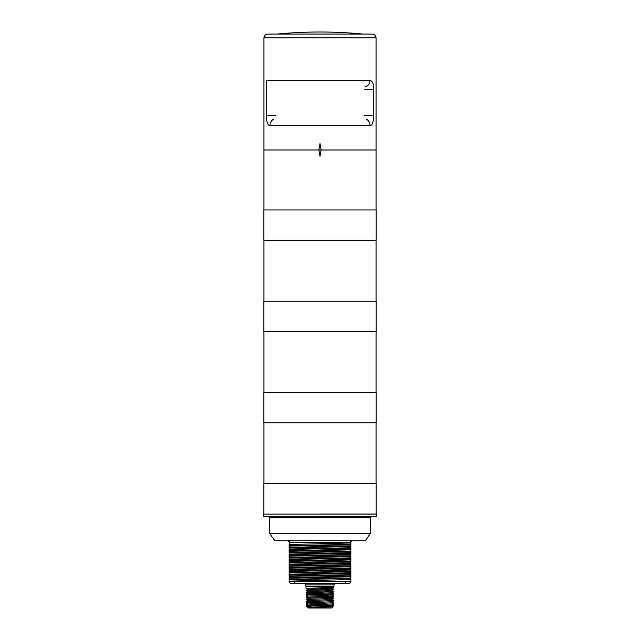 <?xml version="1.0" encoding="UTF-8"?>
<svg xmlns="http://www.w3.org/2000/svg" width="640" height="640" viewBox="0 0 640 640"><rect width="100%" height="100%" fill="white"/><g stroke="black" fill="none" stroke-linecap="round" stroke-linejoin="round"><path stroke-width="0.96" d="M320 514.12L263.376 514.12L263.376 516.624L376.624 516.624L376.624 514.12L320 514.12M289.168 544.664L289.168 547.352L350.832 545.872L350.832 546.48L289.168 547.96L289.168 547.352M289.168 547.96L289.168 550.72L350.832 549.24L350.832 549.848L289.168 551.328L289.168 550.72M289.168 551.328L289.168 554.08L350.832 552.6L350.832 553.208L289.168 554.688L289.168 554.08M289.168 554.688L289.168 557.448L350.832 555.968L350.832 556.576L289.168 558.048L289.168 557.448M289.168 558.048L289.168 560.808L350.832 559.328L350.832 559.936L289.168 561.416L289.168 560.808M289.168 561.416L289.168 564.168L350.832 562.696L350.832 563.296L289.168 564.776L289.168 564.168M289.168 564.776L289.168 567.536L350.832 566.056L350.832 566.664L289.168 568.144L289.168 567.536M289.168 568.144L289.168 570.896L350.832 569.416L350.832 570.024L289.168 571.504L289.168 570.896M289.168 571.504L289.168 574.264L350.832 572.784L350.832 573.392L289.168 574.872L289.168 574.264M289.168 574.872L289.168 577.624L350.832 576.144L350.832 576.752L289.168 578.232L289.168 577.624M289.168 579.712L289.168 581.536L289.168 578.232L289.168 579.712L350.832 578.456L350.832 581.536L350.832 579.608M350.832 542.984L350.832 545.872L350.832 542.984L289.168 544.504M289.48 544.576L289.168 542.52A1.792 1.792 0 0 0 287.376 540.728M289.168 581.128L350.52 579.536M350.832 555.968L350.832 553.208M289.168 556.168L350.832 554.912M350.832 552.6L350.832 549.848M289.168 552.808L350.832 551.544M350.832 549.24L350.832 546.48M289.168 549.44L350.832 548.184M289.168 546.08L350.832 544.816M289.168 555.744L350.832 554.488M289.168 552.376L350.832 551.12M289.168 549.016L350.832 547.76M289.168 545.656L350.832 544.392M350.832 579.44L350.832 581.536A1.792 1.792 0 0 1 349.04 583.336L291.224 583.336L305.616 583.336L306.088 588.376L333.896 587.272L333.912 586.272L306.088 586.272M350.832 578.456L350.832 576.752M350.832 576.144L350.832 573.392M350.832 572.784L350.832 570.024M350.832 569.416L350.832 566.664M350.832 566.056L350.832 563.296M350.832 562.696L350.832 559.936M350.832 559.328L350.832 556.576M350.832 542.52A1.792 1.792 0 0 1 352.624 540.728A1.792 1.792 0 0 0 350.832 542.52L350.52 542.52A1.792 1.744 90 0 1 352.264 540.728M289.168 565.832L350.832 564.576M289.168 562.472L350.832 561.208M289.168 559.104L350.832 557.848M289.168 566.256L350.832 565M289.168 562.896L350.832 561.64M289.168 559.536L350.832 558.272M289.168 579.288L350.832 578.032M289.168 575.928L350.832 574.664M289.168 572.56L350.832 571.304M289.168 569.2L350.832 567.936M289.168 576.352L350.832 575.096M289.168 572.984L350.832 571.728M289.168 569.624L350.832 568.368M305.944 584.896L334.056 584.896L334.384 583.336L349.04 583.336M290.96 583.336L290.96 583.336A1.792 1.792 0 0 1 289.168 581.536A1.792 1.792 0 0 0 290.96 583.336M327 568.88L320 569.096M320 569.024L321.832 568.968M268.424 516.624L269.544 517.744L370.456 517.744L370.456 533.328L365.408 540.728L274.592 540.728M308.104 608L331.896 608L333.128 606.752L332.152 606.192L307.848 607.312L308.104 608M320 606.408C336.952 606.64 336.952 606.88 320 607.12C305.824 607.32 304.08 607.528 314.784 607.728M306.768 605.984L333.912 604.976L332.152 603.944L307.848 605.064L306.16 606.04L333.896 605.216L332.152 606.224M332.152 597.216L333.912 598.248L306.088 599.592L307.848 600.616L332.152 599.496L333.912 600.488L306.088 601.832L307.848 602.856L332.152 601.736L333.912 602.728L306.088 604.072L333.912 602.728M306.088 601.832L333.912 600.488M306.088 599.592L333.912 598.248M307.848 598.376L306.088 597.352L333.896 596.24L332.152 594.976M332.048 595.816C335.968 596.064 331.952 596.312 320 596.56L306.088 597.352M332.152 592.736L333.912 593.76L306.104 594.864L320 594.544C331.952 594.296 335.968 594.048 332.048 593.8M306.104 597.112L307.848 596.096L332.152 595.016L333.912 593.76M320 592.304L333.912 591.52L306.104 592.624L320 592.304M332.152 590.488L333.912 591.52M320 590.064L333.912 589.272L306.104 590.384L320 590.064M332.152 588.248L333.912 589.272M307.848 605.104L306.088 604.072M306.968 606.832L311.824 605.984M307.848 596.136L306.088 595.104M307.848 593.888L306.088 592.864M307.848 591.648L306.088 590.624M307.848 589.408L306.088 588.376M306.104 599.352L307.848 598.336L332.152 597.256L333.896 596.24M306.104 594.864L307.848 593.856L332.152 592.768L333.896 591.76M306.104 592.624L307.848 591.616L332.152 590.528L333.896 589.512M306.104 590.384L307.848 589.368L332.152 588.288L333.896 587.272M263.936 209.976L263.936 149.968L376.064 149.968L376.064 209.976M318.88 149.968L320 156.328L321.12 149.968L263.936 149.992L263.936 37.872L376.064 37.872L263.936 37.872C264.224 35.544 265.528 34.272 267.864 34.056L372.136 34.056C374.472 34.272 375.776 35.544 376.064 37.872L376.064 149.992L321.12 149.992L320 143.632L318.88 149.968M263.936 483.768L263.936 422.776M263.936 392.504L263.936 331.512M263.936 301.24L263.936 240.248M376.064 483.768L376.064 422.776M376.064 392.504L376.064 331.512M376.064 301.24L376.064 240.248M320 514.04L376.176 514.04L376.176 483.768L263.824 483.768L263.824 514.04L263.376 514.12M320 392.504L263.824 392.504L263.824 422.776L376.176 422.776L376.176 392.504L320 392.504M320 301.24L263.824 301.24L263.824 331.512L376.176 331.512L376.176 301.24L320 301.24M320 209.976L263.824 209.976L263.824 240.248L376.176 240.248L376.176 209.976L320 209.976M373.44 119.84L373.664 117.776M364.856 86.96A6.728 6 -90 0 0 370 80.304C372.568 81.056 373.816 84.096 373.752 89.416L373.752 115.392C373.424 122.2 372.192 125.56 370.056 125.48A6.728 6.008 90 0 0 366.584 119.376M321.12 149.992L320 143.632L318.88 149.992L320 156.328L321.12 149.992M273.416 119.376A6.728 6.008 90 0 0 269.944 125.48C267.808 125.56 266.576 122.2 266.248 115.392L266.744 120.856M275.472 115.392L266.248 115.392L266.248 80.304L370 80.304M364.528 115.392L373.752 115.392M364.528 89.416L373.752 89.416M362.896 34.056A448.48 448.48 0 0 0 277.104 34.056L320 34.056M370.456 533.328L269.544 533.328L274.592 540.344M350.52 543.144L350.52 542.52L289.48 542.52A1.792 1.744 90 0 0 287.736 540.728M289.48 580.968L289.168 581.536M348.776 583.336A1.792 1.744 -90 0 0 350.52 581.536L289.48 581.536A1.792 1.744 -90 0 0 291.224 583.336M332.048 602.92L330.536 601.912L332.048 600.896M330.704 594.696L331.448 594.2M269.944 125.48L370.056 125.48M376.176 514.04L376.624 514.12M370.456 517.744L371.576 516.624M269.544 517.744L269.544 533.328M345.4 582.808L346.672 583.336M294.6 582.808L293.328 583.336M307.848 602.824L306.104 603.84M333.896 602.968L332.152 603.984M307.848 607.344L306.936 606.816M307.848 600.584L306.104 601.592M333.896 600.728L332.152 601.736M333.896 598.488L332.152 599.496M334.056 584.896L333.912 586.272M330.704 594.232L330.704 595.168M306.88 606.776L306.16 606.056"/></g></svg>
